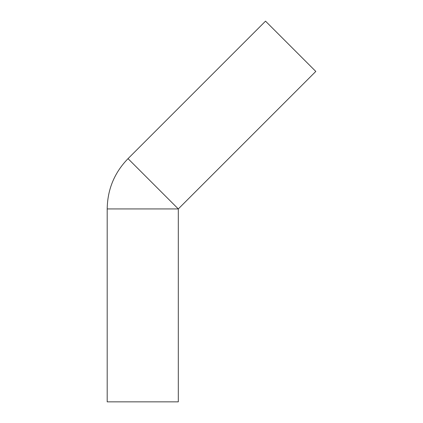 <?xml version="1.0" encoding="UTF-8"?>
<svg xmlns="http://www.w3.org/2000/svg" width="423" height="423" viewBox="0 0 423 423"><rect width="100%" height="100%" fill="white"/><g stroke="black" fill="none" stroke-linecap="round" stroke-linejoin="round"><path stroke-width="0.63" d="M265.522 21.15L128.021 158.646L178.305 208.93L315.807 71.434L265.522 21.15L315.807 71.434L178.305 208.93L107.193 208.93L107.193 401.85L178.305 401.85L178.305 208.93L178.305 401.85L107.193 401.85L107.193 208.93L178.305 208.93L128.021 158.646L265.522 21.15M128.021 158.646C114.427 172.653 107.484 189.414 107.193 208.93"/></g></svg>
